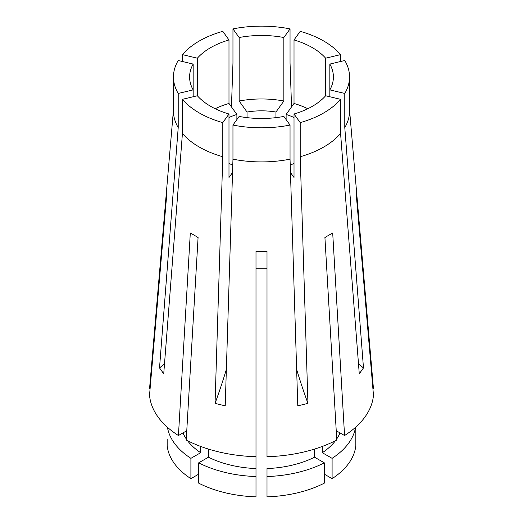<?xml version="1.0" encoding="UTF-8"?>
<svg xmlns="http://www.w3.org/2000/svg" width="523" height="523" viewBox="0 0 523 523"><rect width="100%" height="100%" fill="white"/><g stroke="black" fill="none" stroke-linecap="round" stroke-linejoin="round"><path stroke-width="0.78" d="M228.982 39.957L222.791 31.328A88.041 50.829 0 0 0 182.429 54.627L197.374 58.203A71.899 41.513 0 0 1 228.982 39.957L228.982 103.456L236.88 114.459A51.359 29.648 0 0 0 228.982 117.525M236.88 114.459L236.88 119.604M283.852 37.525L290.043 28.896A88.041 50.829 0 0 0 232.957 28.896L239.148 37.525A71.899 41.513 0 0 1 283.852 37.525L283.852 101.024L275.954 112.027A51.359 29.648 0 0 0 247.046 112.027L247.046 117.642M275.954 112.027L275.954 117.642M294.018 117.525A51.359 29.648 0 0 0 286.12 114.459L286.12 119.604M197.374 58.203L197.374 95.755L182.429 99.324L182.429 133.437A88.041 50.829 0 0 0 199.25 147.028A88.041 50.829 0 0 0 222.791 156.737L215.051 403.41A220.098 68.775 103.4 0 0 226.354 369.46M166.321 193.177L166.321 199.531L149.532 395.244A112.105 64.721 0 0 0 178.435 435.535L190.307 232.964L198.086 237.462L186.221 440.026A112.105 64.721 0 0 0 255.995 456.71L255.995 251.308L267.005 251.308L267.005 456.71A112.105 64.721 0 0 0 336.779 440.026L324.914 237.462L332.693 232.964L344.565 435.535A112.105 64.721 0 0 0 373.468 395.244L356.679 199.531L356.679 193.177M372.925 388.89L373.468 388.89A112.105 64.721 0 0 0 373.468 388.87L356.758 194.026M329.836 96.762L329.836 89.884L344.781 93.46L344.781 127.566A88.041 50.829 0 0 0 349.541 111.085L349.541 76.979A88.041 50.829 0 0 0 344.781 60.498L329.836 64.074L329.836 89.884A71.899 41.513 0 0 0 333.399 76.979A71.899 41.513 0 0 0 329.836 64.074M344.781 127.566L363.478 367.911L359.268 373.782L340.571 133.437A88.041 50.829 0 0 1 300.209 156.737L307.949 403.41L297.783 405.841L290.043 159.169A88.041 50.829 0 0 1 232.957 159.169L225.217 405.841L215.051 403.41M197.374 95.755A71.899 41.513 0 0 0 210.658 106.332A71.899 41.513 0 0 0 228.982 114.001L228.982 177.5L232.539 172.544M182.429 99.324A88.041 50.829 0 0 0 199.25 112.922A88.041 50.829 0 0 0 222.791 122.63L222.791 156.737M178.219 127.566A88.041 50.829 0 0 1 173.459 111.085L173.459 76.979A88.041 50.829 0 0 1 178.219 60.498L193.164 64.074A71.899 41.513 0 0 0 189.601 76.979A71.899 41.513 0 0 0 193.164 89.884L178.219 93.46L178.219 127.566L159.522 367.911A220.098 166.026 144.3 0 0 164.503 363.858M173.459 76.979A88.041 50.829 0 0 0 178.219 93.46M228.982 114.001L222.791 122.63M290.043 125.062A88.041 50.829 0 0 1 232.957 125.062L239.148 116.433A71.899 41.513 0 0 0 283.852 116.433L290.043 125.062L290.043 159.169M340.571 99.324A88.041 50.829 0 0 1 300.209 122.63L294.018 114.001A71.899 41.513 0 0 0 325.626 95.755L340.571 99.324L340.571 133.437M344.781 93.46A88.041 50.829 0 0 0 349.541 76.979M340.571 54.627L325.626 58.203A71.899 41.513 0 0 0 294.018 39.957L300.209 31.328A88.041 50.829 0 0 1 340.571 54.627L340.571 61.505M232.957 125.062L232.957 159.169M300.209 122.63L300.209 156.737M182.429 54.627L182.429 61.505M228.982 163.424A51.359 29.648 0 0 0 232.774 165.052M294.018 114.001L294.018 177.5L290.461 172.544M290.226 165.052A51.359 29.648 0 0 0 294.018 163.424M307.818 108.725A71.899 41.513 0 0 0 294.018 103.456L286.12 114.459M228.982 103.456A71.899 41.513 0 0 0 215.182 108.725M193.164 64.074L193.164 96.762M294.018 39.957L294.018 103.456M325.626 58.203L325.626 95.755M182.429 133.437L163.732 373.782L159.522 367.911M232.957 28.896L232.957 63.002L231.447 106.888M290.043 28.896L290.043 63.002L291.553 106.888M150.075 388.89L149.532 388.89A112.105 64.721 0 0 0 149.532 388.89L166.242 194.026M255.995 268.815L267.005 268.815L267.005 251.308M267.005 476.545L267.005 496.85A94.493 54.555 0 0 0 324.312 483.147L324.312 462.835A94.493 54.555 0 0 1 267.005 476.545L267.005 468.562A80.699 46.593 0 0 0 314.539 457.194L314.539 449.087M283.852 101.024A71.899 41.513 0 0 0 239.148 101.024L247.046 112.027M239.148 37.525L239.148 101.024M186.763 430.723L178.435 435.535M183.004 432.894A80.699 46.593 0 0 0 186.28 438.96M187.522 440.693A80.699 46.593 0 0 0 200.675 452.702L200.675 446.433M198.688 462.835A94.493 54.555 0 0 0 255.995 476.545L255.995 496.85A94.493 54.555 0 0 1 198.688 483.147L198.688 462.835L208.461 457.194L208.461 449.087M208.461 457.194A80.699 46.593 0 0 0 255.995 468.562L255.995 456.71M167.432 427.278A94.493 54.555 0 0 0 190.902 458.344L200.675 452.702M255.995 476.545L255.995 468.562M324.312 462.835L314.539 457.194M167.164 439.209L167.164 445.563A94.493 54.555 0 0 0 190.902 478.65L190.902 458.344M198.688 474.158L190.902 478.65M336.237 430.723L344.565 435.535M324.312 474.158L332.098 478.65L332.098 458.344L322.325 452.702A80.699 46.593 0 0 0 335.478 440.693M336.72 438.96A80.699 46.593 0 0 0 339.996 432.894M322.325 452.702L322.325 446.433M332.098 458.344A94.493 54.555 0 0 0 355.568 427.278M332.098 478.65A94.493 54.555 0 0 0 355.836 445.563L355.836 427.036M327.195 236.148A330.144 190.607 -120 0 0 324.92 237.586M195.805 236.148A330.144 190.607 -60 0 1 198.08 237.586M363.478 367.911A220.098 166.026 35.7 0 1 358.497 363.858M307.949 403.41A220.098 68.775 76.6 0 1 296.646 369.46M349.541 109.83L356.719 193.602M372.651 379.325L373.468 388.87M173.459 109.83L166.281 193.602M150.349 379.325L149.532 388.87"/></g></svg>
